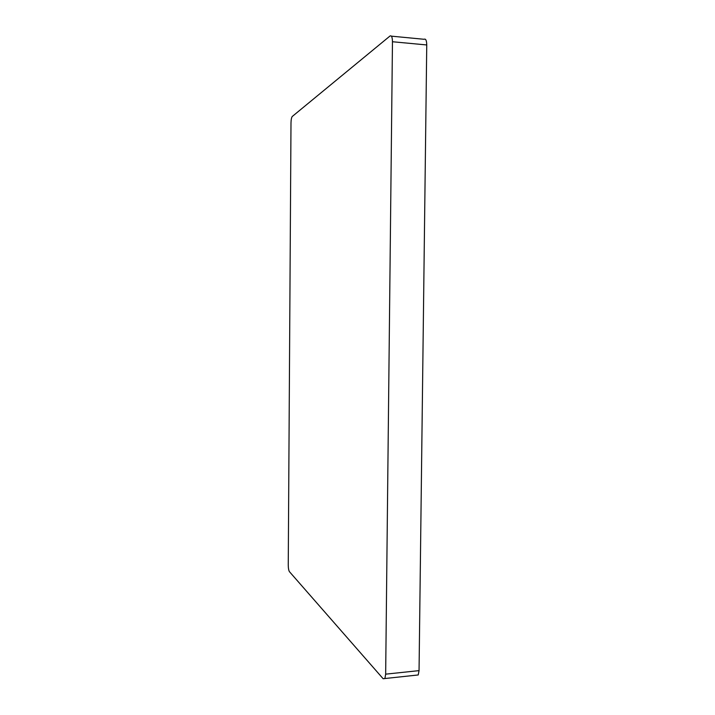 <?xml version="1.0" encoding="UTF-8"?>
<svg xmlns="http://www.w3.org/2000/svg" width="715" height="715" viewBox="0 0 715 715"><rect width="100%" height="100%" fill="white"/><g stroke="black" fill="none" stroke-linecap="round" stroke-linejoin="round"><path stroke-width="1.07" d="M389.997 36.018L292.221 116.509C291.488 117.555 291.085 119.682 290.996 122.9L288.252 565.091C288.306 568.327 288.699 570.516 289.432 571.669L383.16 678.75L384.902 678.526L385.662 674.156L392.464 41.738C392.356 37.126 391.534 35.223 389.997 36.018M385.662 674.156L419.053 670.625L426.748 44.956L392.464 41.738M419.053 670.625L418.221 674.96L384.902 678.526M391.382 36.152L424.058 39.28C425.738 38.503 426.632 40.389 426.748 44.956"/></g></svg>
